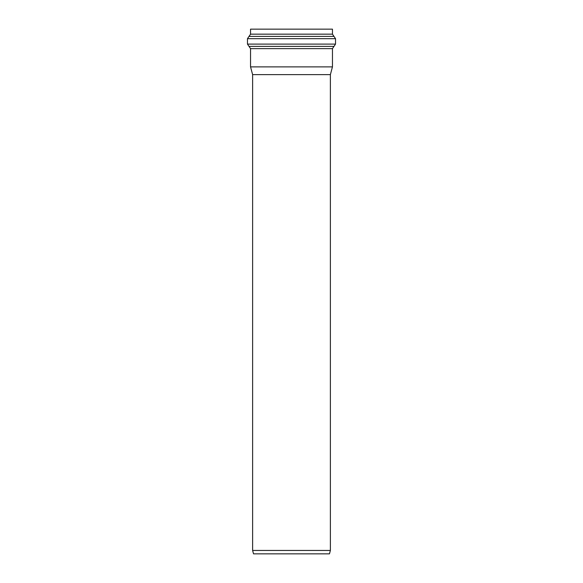 <?xml version="1.0" encoding="UTF-8"?>
<svg xmlns="http://www.w3.org/2000/svg" width="583" height="583" viewBox="0 0 583 583"><rect width="100%" height="100%" fill="white"/><g stroke="black" fill="none" stroke-linecap="round" stroke-linejoin="round"><path stroke-width="0.87" d="M333.986 46.37L332.456 48.629L250.544 48.629L247.476 44.111L335.524 44.111L333.986 46.37L249.014 46.37M332.456 48.629L332.456 66.877L250.544 66.877L250.544 48.629M250.544 34.164L250.544 29.15L332.456 29.15L332.456 34.164L250.544 34.164L247.476 38.675L335.524 38.675L335.524 44.111M330.379 74.624L252.621 74.624L252.621 550.454L330.379 550.454L330.379 74.624L332.456 66.877M252.621 550.454L253.532 553.85L329.468 553.85L330.379 550.454M249.014 36.416L333.986 36.416L335.524 38.675M332.456 34.164L333.986 36.416M247.476 38.675L247.476 44.111M252.621 74.624L250.544 66.877"/></g></svg>
